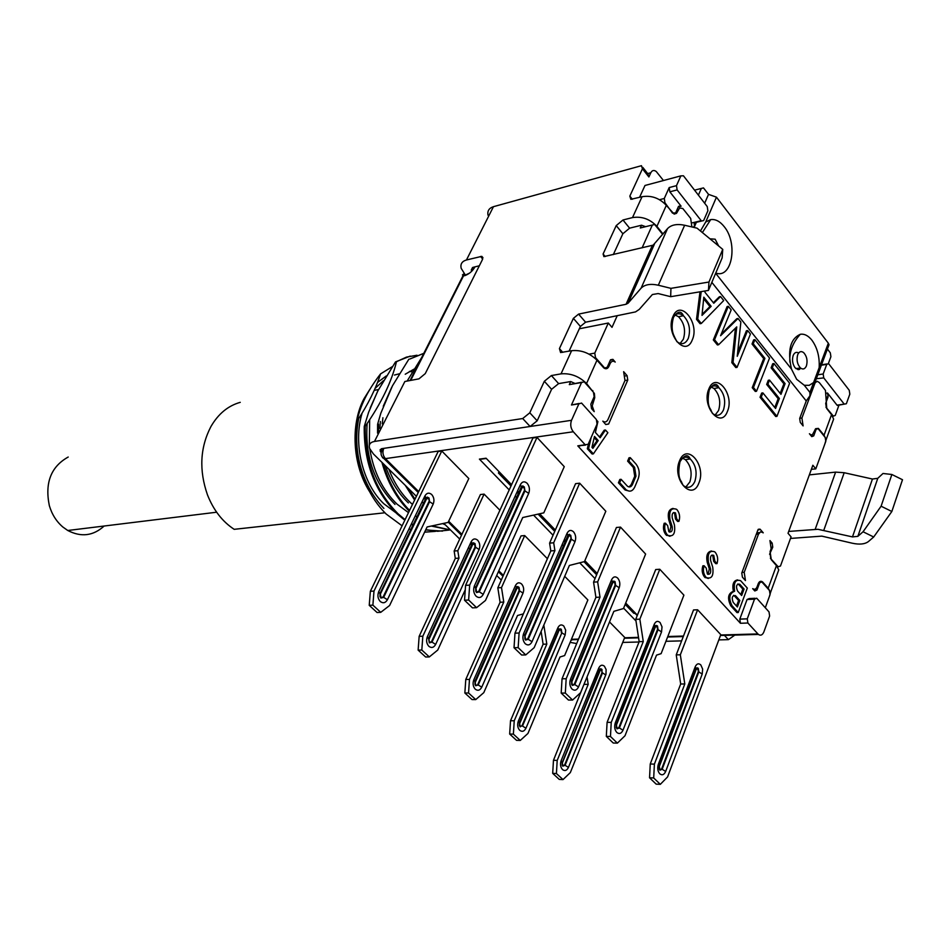<?xml version="1.0" encoding="UTF-8"?>
<svg xmlns="http://www.w3.org/2000/svg" width="950" height="950" viewBox="0 0 950 950"><rect width="100%" height="100%" fill="white"/><g stroke="black" fill="none" stroke-linecap="round" stroke-linejoin="round"><path stroke-width="1.43" d="M804.282 385.272L809.21 385.332L813.58 382.565L819.161 367.662C819.743 356.963 817.344 347.831 811.965 340.266C808.296 335.659 804.413 333.664 800.304 334.281C790.258 338.912 787.312 350.526 791.492 369.111L796.634 379.264L804.282 385.272L809.899 392.386L809.958 395.723L806.241 400.959L799.686 418.451L800.28 422.406L803.106 425.909L801.919 418.012L815.076 382.886L817.154 381.259L819.268 382.517L825.455 390.402L826.773 408.619L831.547 414.663L833.625 419.081L831.761 424.187M811.359 469.348L815.801 468.861L812.856 465.251L788.025 533.271L791.077 536.845L780.461 566.034L777.504 566.996M499.047 471.675L498.429 473.017L510.981 486.02M516.954 492.207L518.736 494.059M538.104 514.116L554.741 531.359M563.813 540.764L565.452 542.462M584.013 561.699L596.636 574.774M625.171 604.354L633.757 613.249L635.847 613.557L637.403 615.172M482.066 459.028L479.406 459.111L509.2 489.915M515.185 496.102L516.978 497.954M533.591 515.126L553.043 535.23M562.139 544.623L563.967 546.523M579.726 562.804L595.033 578.621M623.627 608.178L635.977 620.944M494.249 466.699L489.06 461.308M637.236 615.6L635.265 613.557M685.829 487.029L689.89 481.899C692.455 473.017 690.935 465.595 685.33 459.634L682.266 458.031M588.596 443.341L587.337 448.768L588.572 448.614L591.138 437.546M587.337 448.768L592.135 454.029L593.382 453.874L588.572 448.614M593.382 453.874L607.869 432.701L605.459 430.017L604.224 430.184L599.521 437.024M597.039 420.636L597.906 421.598L595.401 432.452L600.163 437.736L605.459 430.017M594.486 436.418L598.227 440.551L592.883 448.341L591.957 447.331L594.486 436.418M594.201 437.641L596.992 440.717L592.242 447.64M596.992 440.717L598.227 440.551M705.137 290.973L704.983 292.291L713.771 303.24L720.539 296.554L723.71 300.544L701.302 323.487L697.727 319.105L701.207 291.626M699.996 291.828L696.516 319.343L697.727 319.105M696.516 319.343L700.079 323.713L701.302 323.487M713.343 302.706L719.328 296.804L720.539 296.554M702.002 315.388L703.807 297.196L711.158 306.327L702.002 315.388M703.653 298.763L709.935 306.565L702.109 314.308M709.935 306.565L711.158 306.327M754.894 339.661L753.682 339.874L752.032 343.995L763.693 358.566L752.234 387.683L753.445 387.493L764.904 358.364L753.255 343.781L754.894 339.661L769.547 358.043L756.521 391.269L753.445 387.493M763.693 358.566L764.904 358.364M752.234 387.683L755.309 391.459L756.521 391.269M752.032 343.995L753.255 343.781M771.115 367.84L772.326 367.65L773.929 363.529L772.718 363.731L771.115 367.84L783.881 383.8L780.199 393.383M766.674 384.429L778.169 398.668L779.38 398.489L767.897 384.251L766.674 384.429L768.301 380.285L769.512 380.095L780.971 394.345L785.092 383.622L772.326 367.65M783.881 383.8L785.092 383.622M767.897 384.251L769.512 380.095M778.169 398.668L774.773 407.514M760.047 397.266L775.734 416.516L776.957 416.349L761.259 397.088L760.047 397.266L761.674 393.074L762.886 392.896L775.556 408.476L779.38 398.489M761.259 397.088L762.886 392.896M773.929 363.529L789.616 383.218L776.957 416.349M711.538 551C707.406 551.736 705.957 555.477 707.204 562.222L709.306 568.896L710.541 568.812L708.439 562.139C707.37 553.565 709.448 550.121 714.685 551.796L715.303 552.401C717.713 555.631 718.271 559.372 717.012 563.611L715.778 563.694L713.664 561.355L714.899 561.272L717.012 563.611M708.284 578.491L704.579 577.113C702.145 573.871 701.575 570.107 702.857 565.82L704.104 565.737L706.23 568.088L707.394 574.014C710.03 574.845 711.087 573.111 710.541 568.812M704.104 565.737C702.81 570.036 703.38 573.8 705.814 577.042L706.42 577.612C711.693 579.251 713.794 575.783 712.726 567.209L710.624 560.524C710.089 556.261 711.123 554.539 713.735 555.37L714.899 561.272M713.664 561.355L712.809 555.762L711.871 555.097M708.011 574.382L709.306 568.896M750.429 334.056L737.057 367.377L733.056 362.461L736.749 326.883L718.616 344.743L714.543 339.732L728.318 306.316L731.179 309.902L720.575 335.73L738.019 318.488L740.857 322.038L737.248 356.309L747.614 330.529L750.429 334.056M735.419 328.189L731.832 362.662L735.834 367.579L737.057 367.377M737.639 352.497L746.403 330.754L747.614 330.529M721.252 334.079L736.808 318.713L738.019 318.488M714.543 339.732L713.319 339.957L727.106 306.553L728.318 306.316M713.319 339.957L717.404 344.957L718.616 344.743M731.832 362.662L733.056 362.461M618.426 482.802L619.851 479.453L621.086 479.311L619.661 482.671L618.426 482.802L625.088 489.986L629.518 491.162M624.245 489.179L626.335 489.856C629.826 492.219 632.641 491.269 634.766 487.006L638.246 478.681C640.003 473.278 639.255 468.397 636.001 464.051L630.266 457.651L629.019 457.805L627.617 461.118L633.377 467.507L634.719 476.294L631.227 484.619L632.474 484.476C631.192 487.029 629.494 487.599 627.404 486.174L621.086 479.311M625.48 489.036L619.661 482.671M627.617 461.118L628.852 460.964L630.266 457.651M632.474 484.476L635.966 476.152L634.612 467.353L628.852 460.964M629.078 486.946L631.227 484.619M676.709 518.926L675.474 519.033L677.671 521.467L678.918 521.36C680.248 517.073 679.666 513.261 677.172 509.901L676.507 509.271C671.044 507.442 668.871 510.898 669.964 519.626L672.149 526.478C672.695 530.86 671.602 532.594 668.847 531.691L667.648 525.623L665.428 523.177C664.062 527.511 664.656 531.359 667.185 534.719L667.826 535.325C673.324 537.13 675.521 533.651 674.429 524.911L672.256 518.047C671.709 513.701 672.79 511.979 675.509 512.881L676.709 518.926L678.918 521.36M673.099 508.416C668.895 509.247 667.446 513.012 668.729 519.745L670.902 526.585L672.149 526.478M669.952 536.287L665.95 534.826C663.409 531.466 662.827 527.618 664.181 523.296L665.428 523.177M669.596 532.107L670.902 526.585M675.474 519.033L674.607 513.321L673.514 512.584M738.233 612.536L747.318 588.062L740.584 580.664C735.407 579.132 733.412 582.659 734.623 591.232C729.256 593.358 728.389 598.191 732.034 605.744L738.233 612.536L736.998 612.584L730.788 605.803L732.034 605.744M737.604 579.892C733.447 580.652 732.034 584.452 733.388 591.292C728.021 593.418 727.154 598.251 730.788 605.803M735.716 595.899L735.419 595.614C732.117 595.436 731.393 597.716 733.258 602.454L737.39 606.991L739.824 600.447L735.716 595.899L734.469 595.959L738.589 600.495L739.824 600.447M739.979 584.487L739.682 584.202C736.404 584.001 735.692 586.269 737.544 590.995L741.653 595.543L744.076 589.036L739.979 584.487L738.744 584.547L742.841 589.107L744.076 589.036M738.589 600.495L736.523 606.041M734.469 595.959L733.626 595.353M742.841 589.107L740.786 594.593M738.744 584.547L737.889 583.941M715.148 415.031L718.568 410.507C721.026 401.826 719.494 394.499 713.972 388.503L710.98 386.899M680.129 343.461L683.335 339.257C685.924 330.529 684.332 323.012 678.538 316.73L674.892 314.878M777.349 566.77L778.133 566.722L770.403 558.303M771.269 543.163L772.148 543.103L769.939 540.538L771.151 548.661L770.07 551.606L771.293 559.716L776.459 565.63L778.774 569.857L777.088 574.489M756.295 534.268L758.504 534.102L760.701 531.751L763.254 532.831L760.261 529.388L758.1 529.554M772.148 543.103L772.766 547.153L771.519 547.247M758.504 534.102L744.206 572.316L745.453 580.569L742.401 577.149L741.772 573.016L757.886 530.017L760.261 529.388M752.697 588.656L754.799 590.971L756.972 590.021L759.632 582.801L761.793 581.875L769.476 590.496L770.094 594.558L765.296 607.751M769.595 554.254L772.766 547.153M770.153 554.218L770.771 558.279M416.397 496.339L373.469 454.005L369.704 448.614C368.446 444.707 370.049 442.32 374.49 441.441L522.702 418.534L529.791 412.799L544.338 381.282L551.594 389.298L537.178 420.791L530.112 426.491L571.52 420.304L578.894 403.821L571.461 404.997L581.554 382.541L584.179 381.817L593.453 392.219L594.142 396.696L590.841 404.142L591.541 408.631L594.225 411.635L592.218 405.911L594.736 397.706L594.403 393.49L586.554 383.515C579.061 376.259 570.558 373.041 561.023 373.861L571.615 350.692L560.595 352.545L559.431 348.603L573.384 318.357L578.586 314.106L585.58 322.204L635.538 311.897L639.243 309.403L652.389 294.524L658.136 293.562L670.676 296.685L670.938 288.349L708.961 282.031L708.451 290.415L670.676 296.685M551.594 389.298L558.624 383.61L570.701 381.544L574.821 383.396M617.168 315.827L612.002 327.346L608.309 323.024L579.322 328.783L580.403 326.444L585.58 322.204M769.013 611.895L756.699 598.203L754.502 599.165L747.258 618.854L747.887 623.01L758.373 634.422C760.665 635.93 762.494 635.099 763.871 631.916L769.631 616.004L769.013 611.895M754.502 599.165L747.056 599.509L749.253 598.559L755.024 598.286M747.056 599.509L739.801 619.115L747.258 618.854M747.887 623.01L740.43 623.271L739.801 619.115M578.894 403.821L581.566 403.061L596.362 419.508L597.063 424.032L588.181 444.291L577.778 445.847L585.509 445.099M580.45 445.776L578.051 446.108M571.52 420.304C570.071 424.484 570.665 428.308 573.301 431.763L585.236 444.838M462.436 274.871L463.457 275.975L410.721 380.404M465.476 275.417C463.374 273.493 462.697 273.683 463.457 275.975L469.526 273.149M663.468 180.524L656.284 171.546C654.004 169.836 652.187 170.228 650.821 172.734L648.886 176.961L647.888 173.862L642.829 167.426M815.801 468.861L825.799 441.37L825.217 437.475L818.057 428.581L816.145 429.317L813.722 435.884L811.787 436.632L809.424 433.746L810.908 434.863L812.452 434.684L815.67 428.676L818.366 428.391L824.042 435.219L826.156 439.613L824.766 444.208M838.957 405.211L835.24 415.423L833.376 416.136L825.966 407.253M838.886 405.223L836.998 405.139L827.498 393.015L828.079 396.898L825.704 403.322L826.286 407.218M715.766 273.042C731.951 279.193 738.281 243.426 724.209 226.658C719.969 221.326 715.469 218.975 710.719 219.592L705.731 221.991L700.447 230.969M819.161 367.662L828.329 343.188L716.454 197.172L708.522 194.358L704.663 203.241M701.492 221.065L703.653 220.542L707.881 210.781L707.251 206.589L683.442 175.786L680.853 175.869L676.483 185.654L677.124 189.917L701.492 221.065L694.201 222.834L696.362 222.3L694.117 227.477M694.201 222.834L694.474 226.646L692.55 227.109M677.124 189.917L669.833 191.817L681.114 206.209L678.288 206.922M669.833 191.817L669.192 187.566L676.483 185.654M672.553 213.168L664.929 202.742L664.288 198.479L669.192 187.566M673.051 213.037L675.64 212.895L678.549 206.34L681.114 206.209M708.522 194.358L703.487 187.898L694.545 190.154M698.404 195.142L701.361 188.397M639.54 197.362L644.991 185.476L647.104 184.906M642.105 247.843L652.353 225.019L654.657 224.485L662.672 234.412M644.896 226.86L640.276 227.988L641.535 225.221L629.613 228.166L622.867 233.748L613.308 254.612M488.039 215.27C487.207 210.983 489.024 208.121 493.454 206.684L641.464 165.692L642.449 168.791L629.838 196.104L630.859 199.334L642.057 196.709C651.379 195.178 659.466 198.063 666.318 205.366L674.156 214.106L676.483 213.358L679.654 207.979L682.801 208.513L690.674 218.417L691.885 226.955M479.406 459.111L486.079 458.221L500.472 473.147L498.429 473.017M828.376 363.506L830.906 356.713L830.324 352.854L827.414 349.054M799.401 369.503L799.971 368.018M836.998 405.139L844.241 404.154L823.757 377.898L823.175 373.979L826.761 364.361L828.637 363.684L849.252 390.296L849.822 394.155L846.355 403.738L837.283 405.436M828.329 343.188L829.029 344.743L828.317 346.643M823.757 377.898L816.323 378.718M522.702 418.534L530.112 426.491L383.764 448.364L381.627 451.345C380.416 454.064 381.211 456.499 384.014 458.648L382.506 457.651M418.701 491.577L385.403 458.624L384.014 458.648L418.261 492.504M383.895 508.428C376.188 500.436 369.966 490.936 365.251 479.94L363.743 476.223C356.571 457.199 354.884 437.997 358.684 418.617M392.255 366.676L380.534 373.92C367.769 390.414 359.967 406.113 357.105 421.028C354.267 442.486 357.129 463.351 365.702 483.633C370.987 495.651 377.791 505.768 386.104 513.974L402.099 525.825M377.483 382.494L386.282 375.939M443.436 523.426L444.244 523.806M407.562 487.623L415.019 499.189M415.387 515.684L417.596 517.441M432.084 525.884L450.502 529.969M377.554 433.141L377.589 424.329L378.563 424.163L378.468 431.324M380.142 449.623L380.332 450.692M383.289 463.695C388.811 482.588 397.575 498.156 409.581 510.387M423.783 353.364L409.806 359.029L423.605 353.4M417.014 355.229L406.481 357.105L396.471 361.713C391.721 381.615 381.294 403.168 365.18 426.372C364.729 462.139 375.725 491.304 398.145 513.879L405.104 519.638M411.481 523.771L413.654 524.958M425.79 529.661L437.629 531.288L449.219 530.053M408.987 528.948L411.623 529.851M424.603 532.166L435.527 531.347M380.534 373.92C375.808 388.776 367.994 404.474 357.105 421.028M394.998 504.438C374.157 483.158 364.883 456.178 367.139 423.51M370.215 407.954L378.314 389.939M408.393 502.918C398.24 493.311 390.581 480.938 385.403 465.773M379.905 428.497L380.38 421.515M383.266 406.256L391.768 387.137M395.924 512.786L383.871 503.785C362.627 483.906 352.806 443.377 362.128 413.119M375.06 388.419L383.432 380.689M394.464 375.036L399.297 373.813M369.74 389.548L364.004 398.703C350.218 424.424 352.581 465.025 369.503 491.494M240.255 402.337C228.071 405.769 218.286 413.844 210.912 426.586C200.058 447.545 198.918 470.309 207.48 494.879C213.501 510.126 222.395 521.609 234.187 529.328L384.916 512.774M68.21 457.033C50.979 466.64 44.686 482.849 49.341 505.661C51.953 514.449 56.466 521.574 62.89 527.048L67.771 530.492C81.142 537.427 93.266 535.931 104.144 526.027M445.206 524.756L442.605 523.604M407.122 381.081L421.705 357.473M450.621 530.088L431.288 526.051M417.299 518.059L416.599 517.524M377.589 424.329L380.855 413.131L392.504 385.736L408.844 359.219M365.18 426.372L364.23 426.526L368.612 412.288L377.744 391.056L395.521 361.902L410.246 356.108M404.819 520.22L397.183 513.986C374.787 491.459 363.803 462.306 364.23 426.526M396.471 361.713L395.521 361.902M442.474 531.121L425.659 529.957M413.369 525.398L411.243 524.281M409.224 511.124C396.542 498.406 387.434 482.137 381.912 462.329M421.883 508.535L421.254 507.882M414.592 500.056L405.294 485.379M388.847 469.169C394.048 482.766 401.28 493.929 410.531 502.669L412.478 504.414M414.093 369.087L405.234 374.241M382.909 417.727L382.256 423.866M369.787 448.816C373.469 471.723 382.577 490.188 397.112 504.201L408.488 512.632M369.657 419.758L369.336 445.36M571.461 404.997L579.096 403.453M589.083 354.148L594.783 353.103L595.472 357.568L604.639 368.018L607.181 367.306L610.399 360.05L612.904 359.349L615.22 362.069C613.154 360.596 611.479 361.071 610.197 363.47L608.855 366.498C607.572 368.921 605.886 369.384 603.784 367.899L596.98 360.216C589.582 352.961 581.127 349.778 571.615 350.692M605.779 424.543L602.799 421.123C604.924 422.596 606.646 422.085 607.941 419.591L624.981 380.487L623.639 371.676L627.083 375.666L627.76 380.059L608.629 424.032L605.779 424.543M581.721 382.233L569.311 384.619L581.554 382.541M454.147 551.024L480.427 494.534L484.096 494.119L457.805 550.727L454.147 551.024L455.311 558.398L458.981 558.113L457.805 550.727M422.833 636.215L421.812 650.038L418.131 650.121L419.152 636.346L422.833 636.215L458.981 558.113M421.812 650.038L429.317 656.925L437.772 650.026L465.262 589.796M484.939 569.276L483.859 569.537M418.131 650.121L425.636 656.996L429.317 656.925M507.977 518.451L507.336 517.798M499.914 510.245L484.096 494.119M419.152 636.346L455.311 558.398M609.52 621.941L624.72 637.438L570.332 772.576L563.018 779.594L556.415 773.538L557.199 760.428L588.204 684.356L587.041 676.911M584.357 683.477L553.47 760.285L552.686 773.371L559.289 779.416L563.018 779.594M588.204 684.356L584.499 684.368M553.47 760.285L557.199 760.428M556.415 773.538L552.686 773.371M372.887 605.138L373.991 591.066L441.774 450.989L438.14 451.511L370.346 591.292L369.229 605.328L372.887 605.138L380.736 612.334L377.079 612.512L369.229 605.328M441.774 450.989L468.813 478.539L448.127 522.417L427.084 526.965L389.607 605.506L380.736 612.334M373.991 591.066L370.346 591.292M524.697 535.574L501.505 587.599L497.824 587.824L521.028 535.895L524.697 535.574L547.414 558.719M497.824 587.824L500.08 602.253L465.785 679.452L464.847 693.001L472.031 699.58L475.736 699.592L468.552 693.001L469.478 679.428L465.785 679.452M500.08 602.253L503.773 602.062L501.505 587.599M475.736 699.592L483.787 692.645L517.524 615.493L523.379 613.878M503.773 602.062L469.478 679.428M468.552 693.001L464.847 693.001M541.12 631.441L543.115 644.207L546.808 644.112L543.839 625.088M564.704 576.341L587.872 599.949L564.621 655.571L560.001 656.996L527.939 733.459L520.256 740.442L513.38 734.124L514.235 720.789L510.518 720.729L509.663 734.041L513.38 734.124M520.256 740.442L516.539 740.347L509.663 734.041M543.115 644.207L510.518 720.729M546.808 644.112L514.235 720.789M740.43 623.271L577.778 445.847M465.571 585.378L532.938 437.986L536.999 437.404L564.264 466.664L543.804 512.857L522.714 517.536L485.486 600.459L476.591 607.668L468.635 600.02L464.538 600.234L465.571 585.378L469.668 585.129L468.635 600.02M639.172 641.666L635.728 619.329L655.714 569.537L659.799 569.276L639.837 619.174L643.281 641.547L639.172 641.666L607.097 722.332L611.23 722.404L643.281 641.547M611.23 722.404L610.458 736.476L617.381 743.137L625.005 735.751L656.509 655.144L661.117 653.648L683.905 595.151L659.799 569.276M595.923 597.348L593.56 582.124L616.431 527.476L620.516 527.119L597.657 581.875L600.02 597.134L595.923 597.348L562.044 678.775L566.176 678.739L600.02 597.134M566.176 678.739L565.321 693.084L572.565 700.043L580.581 692.704L613.854 611.337L623.473 608.546L645.62 554.052L620.516 527.119M519.092 633.021L518.154 647.627L525.742 654.93L534.173 647.651L569.371 565.452L584.476 561.592L605.815 511.254L579.666 483.194L575.593 483.657L549.599 543.127L553.684 542.783L554.907 550.596L550.81 550.917L514.971 633.163L519.092 633.021L554.907 550.596M680.687 684L676.234 654.883L693.536 609.947L697.609 609.781L720.789 634.648L667.577 776.922L660.321 784.344L653.695 777.967L649.551 777.777L650.251 763.99L654.396 764.144L684.796 683.976L680.687 684L650.251 763.99M536.999 437.404L469.668 585.129M476.591 607.668L472.483 607.869L464.538 600.234M635.728 619.329L639.837 619.174M610.458 736.476L606.314 736.381L607.097 722.332M617.381 743.137L613.237 743.019L606.314 736.381M565.321 693.084L561.189 693.072L562.044 678.775M593.56 582.124L597.657 581.875M572.565 700.043L568.433 700.031L561.189 693.072M579.666 483.194L553.684 542.783M518.154 647.627L514.033 647.734L514.971 633.163M525.742 654.93L521.621 655.013L514.033 647.734M550.81 550.917L549.599 543.127M697.609 609.781L680.331 654.811L684.796 683.976M654.396 764.144L653.695 777.967M660.321 784.344L656.177 784.142L649.551 777.777M676.234 654.883L680.331 654.811M711.847 282.364L806.241 400.959M709.959 238.818L715.148 239.198L718.651 246.002M800.945 368.327L798.202 369.692L795.008 367.697C792.502 363.909 791.896 359.836 793.179 355.454C794.497 352.497 796.314 351.678 798.641 352.996M806.431 365.857C804.971 369.099 802.976 369.787 800.434 367.935C797.24 364.313 796.326 359.907 797.691 354.706C799.176 351.476 801.171 350.799 803.688 352.652C806.871 356.262 807.785 360.668 806.431 365.857M479.334 265.786L475.012 266.855C472.399 271.32 468.872 274.277 464.443 275.738M594.783 353.103L608.309 323.024M579.322 328.783L569.074 351.168M645.596 226.682L641.535 225.221M482.956 257.676L481.781 256.346L482.457 259.552L425.267 373.611L418.962 378.848L404.866 381.496L374.49 441.441M472.542 267.508L471.236 270.109L473.017 267.354L475.012 266.855L472.257 270.691M481.781 256.346L466.45 259.979C461.997 261.309 460.239 264.064 461.154 268.28L465.108 274.681M422.037 501.897L423.89 503.726M443.793 523.355L459.717 539.054M468.433 547.663L470.345 549.539M496.684 575.522L501.291 580.058M790.495 538.436L821.821 536.133L852.257 543.21C859.501 544.778 864.892 544.219 868.431 541.548L873.691 536.999L863.063 531.763L881.101 506.207L891.848 511.492L902.5 479.726L891.86 474.489L881.101 506.207M891.848 511.492L873.691 536.999M788.702 531.43L817.914 529.293L852.471 536.904L857.862 536.346L863.063 531.763M823.852 530.124L844.194 472.72L872.432 479.026L877.776 478.313L883.001 473.48L891.86 474.489M809.329 474.893L835.62 472.114L844.194 472.72M654.372 244.281L628.104 303.181L641.084 288.194L667.506 228.665L653.149 245.159L603.903 256.619L603.096 254.006L616.217 225.601L622.974 219.996L632.498 217.586C641.856 216.137 649.99 219.058 656.913 226.361L663.005 234.021M752.756 588.644C754.573 589.867 756.022 589.237 757.114 586.768L758.219 583.763C759.299 581.305 760.748 580.688 762.541 581.899L768.206 588.216L776.459 565.63M718.829 639.896L728.401 639.647L734.825 635.087M769.357 596.588L770.569 592.42L768.206 588.216M381.152 452.58L380.142 451.048L381.769 448.661L383.764 448.364C382.28 452.141 382.826 455.561 385.403 458.624L573.301 431.763M570.143 642.354L576.686 643.578M622.713 642.426L639.041 641.998M665.926 641.297L681.625 640.882M544.338 381.282L551.38 375.559L561.023 373.861M628.104 303.181L626.062 304.273L578.586 314.106M708.451 290.415L722.154 257.866L722.748 249.375L708.961 282.031M722.748 249.375L697.051 228.166L684.629 225.245C676.875 223.666 671.175 224.806 667.506 228.665M641.084 288.194C644.717 284.513 650.465 283.516 658.326 285.226L670.938 288.349M412.371 371.901L409.45 371.402M809.899 392.386L813.58 382.565M685.33 459.634L690.282 458.969C689.712 458.28 687.147 450.561 679.998 461.712C676.531 479.263 681.934 481.116 681.791 482.731L683.216 485.497C688.073 488.87 691.956 487.504 694.866 481.412C697.443 472.471 695.911 464.989 690.282 458.969C687.266 456.653 684.392 456.582 681.649 458.767M698.903 482.98C692.063 502.111 671.519 479.026 679.535 460.881C686.684 441.94 706.729 465.179 698.903 482.98M707.204 562.222L708.439 562.139M633.377 467.507L634.612 467.353M634.719 476.294L635.966 476.152M668.729 519.745L669.964 519.626M713.972 388.503L718.877 387.683C718.402 386.852 715.837 379.561 709.258 389.88C705.981 407.407 711.336 409.094 711.146 410.709L712.488 413.476C717.096 416.777 720.777 415.566 723.508 409.854C725.978 401.114 724.434 393.716 718.877 387.683C715.967 385.391 713.212 385.284 710.612 387.386M727.451 411.35C720.919 429.661 701.148 406.339 708.819 389.037C715.635 370.916 734.944 394.369 727.451 411.35M678.538 316.73L683.442 315.709C682.896 314.664 679.998 307.444 673.431 317.395C670.13 330.529 674.084 335.504 674.797 337.511L676.899 341.656C681.661 345.123 685.449 344.043 688.275 338.414C690.876 329.614 689.261 322.05 683.442 315.709C679.559 312.752 676.163 313.168 673.265 316.944M692.277 339.91C685.437 358.15 664.953 333.652 672.968 316.492C680.093 298.466 700.102 323.071 692.277 339.91M756.972 590.021L754.062 590.176M758.646 582.861L759.632 582.801M569.311 384.619L570.701 381.544M571.425 639.291L578.562 639.089M624.589 637.759L638.507 637.355M649.194 637.046L651.154 636.999M667.791 636.512L683.477 636.061M720.67 634.992L757.851 633.923M570.914 640.514L573.183 639.243M650.821 172.734L647.686 173.589M832.438 415.934L833.102 415.851M828.079 396.898L826.904 397.064M813.722 435.884L811.383 436.181M815.124 429.447L816.145 429.317M715.671 273.291L791.492 369.111M716.454 197.172L705.731 221.991M692.396 222.811L701.136 220.697M644.991 185.476L680.853 175.869M664.929 202.742L664.074 202.967M664.288 198.479L659.561 199.702M652.353 225.019L640.276 227.988M500.472 473.147L511.599 484.69M517.56 490.877L519.341 492.729M539.648 513.784L555.322 530.041M564.383 539.446L566.022 541.144M584.856 560.678L597.182 573.467M625.706 603.048L635.847 613.557M826.761 364.361L821.37 365.216M823.175 373.979L817.784 374.811M826.726 393.134L827.498 393.015M537.082 608.724L536.489 608.131M503.381 575.367L498.786 570.819M472.269 544.587L470.618 542.949M461.914 534.339L448.685 521.241M426.122 498.916L424.329 497.147M573.384 318.357L580.403 326.444M608.629 424.032L605.708 424.46M627.76 380.059L624.969 380.522M625.468 375.939L627.083 375.666M613.213 359.646L610.339 360.169M603.689 367.828L604.331 367.721M595.472 357.568L594.462 357.758M477.648 540.206C475.095 538.151 472.957 538.638 471.2 541.678L427.346 636.714C425.992 640.431 426.503 643.637 428.866 646.321C431.549 648.292 433.817 647.663 435.658 644.421L479.109 549.516C480.367 546.001 479.881 542.901 477.648 540.206M479.109 549.516L475.071 546.903L474.62 544.065L472.661 544.516L428.937 639.445L472.352 543.341L428.581 638.329L429.329 642.877L432.012 642.129L475.594 547.247L475.012 543.566L473.729 543.067L472.471 544.148L428.735 639.089L427.346 636.714M472.661 544.516L473.658 542.759L472.352 543.341L471.2 541.678M435.658 644.421L431.466 641.784L475.071 546.903M428.937 639.445L429.4 642.354L431.466 641.784M568.444 767.398L605.981 674.334L606.112 669.524L604.414 666.223C602.169 664.442 600.293 665.036 598.773 668.028L561.141 760.629C559.989 764.216 560.452 767.208 562.543 769.607C564.894 771.317 566.865 770.581 568.444 767.398L564.597 764.999L602.027 672.564L601.611 669.904L599.901 670.451L562.364 762.933L562.792 765.664L564.597 764.999M602.027 672.564L601.979 669.418L600.911 669.026L599.747 670.142L562.21 762.636L562.756 766.175L565.096 765.308L602.514 672.873L605.756 674.951M598.773 668.028L599.901 670.451M561.141 760.629L562.139 761.959L562.198 765.332L562.222 762.743L600.875 668.669L599.711 669.406L562.364 762.933M431.704 494.522C429.044 492.373 426.787 492.812 424.947 495.876L378.718 591.684C377.293 595.448 377.815 598.714 380.297 601.516C383.099 603.594 385.474 603.001 387.41 599.735L433.2 504.058C434.542 500.508 434.031 497.337 431.704 494.522M433.2 504.058L429.59 501.719L383.669 597.372L380.855 598.072L380.238 594.189L426.538 498.869L428.593 498.453L429.59 501.719L428.996 497.942L427.631 497.42L426.324 498.477L380.238 594.189L378.718 591.684M426.538 498.869L427.548 497.123L426.182 497.646L380.048 593.406L380.024 596.826L380.261 594.308L426.348 498.608L424.947 495.876M387.41 599.735L383.111 597.016L429.056 501.363M380.463 594.569L380.938 597.562L383.111 597.016M515.434 585.58L473.801 679.82C472.518 683.489 473.005 686.624 475.273 689.201C477.85 691.078 479.999 690.413 481.757 687.182L523.023 593.097C524.222 589.617 523.747 586.577 521.597 583.989C519.163 582.029 517.109 582.552 515.434 585.58L516.515 587.136L474.941 681.328L473.801 679.82M475.261 682.397L475.036 684.819L474.941 681.328L517.774 586.506L516.515 587.136L516.776 588.276L475.261 682.397L475.713 685.247L478.218 684.974L519.602 590.888L519.033 587.29L517.833 586.827L516.598 587.919L475.071 682.064L475.653 685.758L478.218 684.974L481.757 687.182M477.684 684.641L519.092 590.556L523.023 593.097M519.092 590.556L518.653 587.789L516.776 588.276M525.944 728.222L565.167 634.932L565.689 630.123L563.778 626.026C561.45 624.15 559.479 624.72 557.899 627.736L518.32 721.157C517.109 724.791 517.584 727.854 519.757 730.336C522.227 732.129 524.281 731.417 525.944 728.222L522.5 726.073L561.842 632.807L565.167 634.932M521.989 725.752L520.054 726.904L519.389 722.57L558.897 629.197L560.156 628.852L558.968 630.064L519.484 723.283L559.122 630.289L519.662 723.591L520.101 726.382L521.989 725.752L561.842 632.807L561.296 629.28L560.156 628.852L558.968 629.957L557.899 627.736M518.32 721.157L519.389 722.57L519.353 725.847L519.662 723.591M561.343 632.486L560.916 629.767L559.122 630.289M527.143 483.301C524.459 481.009 522.203 481.472 520.374 484.678L521.645 487.457L523.023 486.341L524.329 486.911L524.946 490.901L523.901 487.457L521.645 487.457L475.843 588.466L474.442 585.794C473.017 589.772 473.563 593.239 476.081 596.196C478.919 598.405 481.306 597.788 483.241 594.344L528.711 493.371C530.029 489.642 529.506 486.281 527.143 483.301M474.442 585.794L520.374 484.678M528.711 493.371L524.946 490.901L479.322 591.838L483.241 594.344M524.376 490.521L478.741 591.458L479.322 591.838L476.496 592.562L475.843 588.466L522.951 485.889L521.538 486.483L475.701 587.539L475.819 591.541L475.867 588.596L521.835 487.872M476.057 588.857L476.556 592.028L478.741 591.458M622.986 730.229L661.533 631.916L662.019 626.857L660.084 622.535C657.744 620.564 655.797 621.158 654.229 624.316L615.315 722.784C614.127 726.619 614.626 729.849 616.811 732.462C619.281 734.35 621.347 733.614 622.986 730.229L619.4 727.961L616.966 728.84L616.324 724.209L615.315 722.784M616.526 725.361L616.989 728.306L618.866 727.617L657.543 629.328L657.103 626.466L655.322 627.012L616.384 725.147L616.289 727.807L616.324 724.209L655.168 625.789L656.426 625.504L655.179 626.668L616.372 725.147L655.179 626.668L654.229 624.316M655.322 627.012L656.426 625.504L657.495 625.955L658.065 629.672L619.4 727.961L618.866 727.617M661.533 631.916L657.543 629.328M611.574 579.785L570.499 679.155C569.24 683.038 569.751 686.339 572.043 689.071C574.619 691.054 576.781 690.341 578.514 686.945L619.198 587.729C620.374 584.072 619.887 580.866 617.726 578.122C615.279 576.056 613.225 576.602 611.574 579.785L612.786 582.647L571.829 681.874L572.304 684.891L574.275 684.249L578.514 686.945M574.275 684.249L615.113 585.058L615.648 585.414L574.833 684.606L572.268 685.437L571.663 681.53L612.631 582.267L613.914 581.115L615.066 581.614L615.648 585.414L619.198 587.729M570.499 679.155L571.829 681.874M615.113 585.058L614.662 582.136L612.786 582.647M573.491 531.774C570.938 529.589 568.789 530.1 567.043 533.306L568.207 535.931L569.537 534.791L570.76 535.325L571.354 539.208L570.344 535.847L568.207 535.931L524.911 636.072L523.628 633.555C522.286 637.486 522.821 640.87 525.219 643.708C527.927 645.81 530.195 645.133 532.024 641.713L575.023 541.607C576.258 537.914 575.759 534.636 573.491 531.774M523.628 633.555L567.043 533.306M575.023 541.607L571.354 539.208L528.224 639.291L532.024 641.713M570.808 538.852L527.654 638.922L528.224 639.291L525.54 640.074L524.911 636.072L569.477 534.327L568.136 534.981L524.792 635.182L524.911 639.113L524.923 636.203L568.385 536.322M525.101 636.441L525.587 639.528L527.654 638.922M665.665 771.471L702.204 674.084L702.656 669.097L700.803 664.905C698.559 663.017 696.694 663.658 695.21 666.793L658.326 764.346C657.198 768.134 657.685 771.293 659.787 773.811C662.15 775.604 664.109 774.82 665.665 771.471L662.174 769.274L659.858 770.189L658.326 764.346M659.419 766.769L659.858 769.654L661.651 768.942L698.321 671.567L697.894 668.776L696.196 669.358L659.276 766.579L659.217 769.227L659.264 765.676L696.077 668.182L697.276 667.838L696.065 669.026L659.276 766.579L696.065 669.026L695.21 666.793M696.196 669.358L697.276 667.838L698.274 668.266L698.832 671.899L662.174 769.274L661.651 768.942M702.204 674.084L698.321 671.567M482.719 258.97L480.486 256.441M857.862 536.346L877.776 478.313M824.042 435.219L831.547 414.663M666.318 205.366L656.913 226.361M596.98 360.216L586.554 383.515M762.268 582.374L762.992 582.338M744.206 572.316L741.986 572.446M815.183 529.34L835.62 472.114M852.471 536.904L872.432 479.026M799.746 418.309L801.919 418.012M493.454 206.684L466.45 259.979M728.401 639.647L724.434 635.384M608.76 363.731L610.197 363.47M592.776 399.796L594.213 399.558M592.111 390.711L592.836 390.593M591.399 402.883L592.836 402.657M607.418 366.747L608.855 366.498M529.791 412.799L537.178 420.791M551.38 375.559L558.624 383.61M632.498 217.586L642.057 196.709M652.329 245.433L626.062 304.273M658.326 285.226L684.629 225.245M603.096 254.006L605.197 256.524M622.974 219.996L629.613 228.166M616.217 225.601L622.867 233.748M676.97 209.902L678.383 209.546M675.759 212.634L677.172 212.277M632.356 199.251L629.838 196.104M642.449 168.791L648.886 176.961M562.756 352.355L559.431 348.603M486.317 458.458L479.667 459.361M705.185 577.683L706.42 577.612M712.5 555.465L713.735 555.37M625.088 489.986L626.335 489.856M666.591 535.432L667.826 535.325M674.274 513L675.509 512.881M734.172 595.674L735.419 595.614M738.447 584.262L739.682 584.202M760.024 529.15L758.302 529.281M759.288 582.006L760.131 581.958M571.235 639.754L578.36 639.552M624.399 638.246L638.578 637.842M649.004 637.533L650.964 637.486M667.601 637.011L683.288 636.559M720.48 635.502L758.373 634.422M410.067 380.522L463.077 275.595M815.48 428.913L816.406 428.794M680.758 205.829L678.526 206.399M498.798 473.112L511.076 485.83M517.038 492.017L518.831 493.869M538.317 514.069L554.824 531.169M563.896 540.574L565.535 542.272M584.226 561.652L596.719 574.584M625.254 604.164L634.137 613.379M826.951 363.957L821.524 364.812M809.958 395.723L829.029 344.743M832.616 416.242L833.376 416.136M423.878 498.073L425.731 499.89M448.246 522.168L461.486 535.254M470.191 543.863L471.901 545.549M498.382 571.734L502.978 576.282M365.251 479.94L365.702 483.633M612.904 359.349L610.529 359.777M612.584 581.364L571.579 680.675L571.674 684.534L571.674 681.649L612.643 582.409L613.914 581.115L612.584 581.364M710.719 219.592L702.371 232.548M800.434 367.935L795.922 368.659M770.569 592.42L778.774 569.857M761.864 581.934L762.541 581.899M756.829 532.819L759.347 532.629M609.009 363.173L610.482 362.912M826.156 439.613L833.625 419.081M381.294 448.768L380.142 451.048M374.205 390.367L378.516 389.559M67.771 530.492L216.636 512.216M800.304 334.281C792.621 342.748 789.153 352.022 789.889 362.128"/></g></svg>
